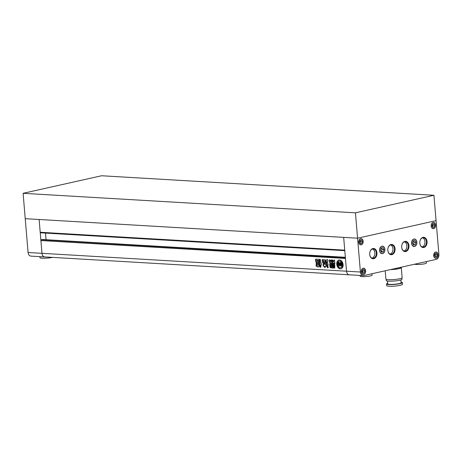 <?xml version="1.0" encoding="UTF-8"?>
<svg xmlns="http://www.w3.org/2000/svg" width="462" height="462" viewBox="0 0 462 462"><rect width="100%" height="100%" fill="white"/><g stroke="black" fill="none" stroke-linecap="round" stroke-linejoin="round"><path stroke-width="0.69" d="M52.668 257.386A7.715 1.08 175.2 0 1 40.24 257.871A7.715 1.08 175.2 0 1 39.975 257.623L39.894 256.641M23.1 193.307L355.445 212.82L433.928 195.276L101.588 175.756L23.1 193.307L25.231 218.676L343.676 237.376L344.75 250.144L40.2 232.265L39.126 219.49L41.967 253.32A4.285 3.032 93.4 0 0 44.739 256.924A4.285 3.032 93.4 0 0 45.345 256.872M44.739 256.924L349.284 274.809A4.285 3.032 -86.6 0 1 346.517 271.206L41.967 253.32A4.285 3.032 -86.6 0 0 44.739 256.924L30.838 256.104A4.285 3.032 -86.6 0 1 28.072 252.506L41.967 253.32L40.899 240.552L345.443 258.437L346.517 271.206A4.285 3.032 93.4 0 0 349.284 274.809A4.285 3.032 93.4 0 0 349.89 274.757M355.445 212.82L357.576 238.196L25.231 218.676L28.072 252.506M360.412 272.02L346.517 271.206L343.676 237.376L357.576 238.196L436.059 220.645L438.9 254.47A4.285 3.032 93.4 0 1 436.238 259.373L363.79 275.571A4.285 3.032 93.4 0 1 363.184 275.623A4.285 3.032 93.4 0 1 360.412 272.02L357.576 238.196L436.059 220.645L433.928 195.276M343.104 264.611A4.499 3.113 -102.6 0 0 338.952 260.031A4.499 3.113 -102.6 0 0 336.763 264.235A4.499 3.113 -102.6 0 0 340.916 268.815A4.499 3.113 -102.6 0 0 343.104 264.611M339.102 260.002A4.499 3.113 -102.6 0 0 337.064 264.166A4.499 3.113 -102.6 0 0 341.066 268.774M340.124 265.933L341.886 265.95L340.124 265.933L339.893 263.132A1.86 1.288 -102.6 0 1 341.123 264.235A0.531 0.364 -102.6 0 1 341.181 264.466L340.829 264.622A0.537 0.37 -102.6 0 0 340.529 264.108L340.609 265.096L341.395 265.142L341.239 263.871A2.576 1.784 -102.6 0 0 340.119 262.878A2.044 1.415 -102.6 0 0 340.921 261.625A3.384 2.345 -102.6 0 0 339.195 261.117A3.384 2.345 -102.6 0 0 338.467 261.486A2.044 1.415 -102.6 0 0 339.489 262.843A2.576 1.784 -102.6 0 0 338.525 263.71L338.577 264.98L339.668 264.957L339.582 263.964L339.281 264.033A0.537 0.37 -102.6 0 0 339.068 264.518L338.681 264.322A0.531 0.364 -102.6 0 1 338.704 264.097A1.86 1.288 -102.6 0 1 339.541 263.149A1.86 1.288 -102.6 0 1 339.761 263.126L339.997 265.927L338.536 265.841L339.992 265.841M338.629 262.676A1.195 0.826 -102.6 0 1 338.201 262.156L337.895 262.22A3.384 2.345 -102.6 0 0 337.549 264.281A3.384 2.345 -102.6 0 0 337.907 265.748A1.421 0.982 -102.6 0 0 337.947 265.176L337.838 263.866A1.242 0.86 -102.6 0 1 338.328 262.745L338.629 262.676A1.242 0.86 -102.6 0 0 338.138 263.796L337.838 263.866M318.855 262.283L318.947 263.346L316.175 263.184L316.089 262.121L318.855 262.283M319.692 266.447L318.526 266.43L319.733 266.418M318.457 266.614L318.064 267.157L317.065 266.343L316.204 266.297L315.996 265.072M316.1 265.067L319.404 265.257L319.612 266.482M331.214 259.783L331.219 261.342L330.671 261.336L331.219 261.342L330.919 261.411L331.04 259.794L331.814 260.51L332.068 263.513M332.034 263.756L331.346 263.738L330.63 264.807L330.861 267.515L330.451 267.717L329.949 267.117L329.701 264.137L330.024 263.213M331.277 263.738L332.068 263.698M330.226 263.201L330.931 263.242L330.902 262.866L330.931 263.242M329.342 262.075L330.238 262.739L331.208 262.797L331.231 263.178L331.208 262.797L329.932 262.809L329.342 262.075L329.464 259.858M329.643 262.006L329.493 260.216L329.192 260.285L330.284 260.349L330.37 261.405L330.919 261.411L330.37 261.405M331.185 264.172L333.05 264.264L333.668 265.015L333.558 268.11M331.699 268.024L333.685 268.052L331.699 268.024L331.069 267.25L330.867 264.853L331.375 264.16M320.899 262.63L320.518 259.817L319.617 259.17L319.363 259.748L320.131 265.921L319.739 266.978L320.795 266.949L321.379 263.9L320.899 262.63M320.547 267.336L320.795 266.949M327.2 265.442L327.304 265.431C326.646 266.095 326.79 266.88 327.725 267.787L327.818 267.775M327.893 267.746L328.274 267.18L327.304 265.431M326.288 266.216L325.375 266.181L326.409 266.158L326.12 266.222L325.993 264.709L325.335 264.541L325.976 262.393L325.294 261.007L323.949 264.599L322.938 264.559M325.294 266.366L325.069 267.59L324.162 266.972L323.983 266.106L323.221 266.066L323.094 264.553M325.456 261.024L324.63 263.946L323.949 264.599M322.84 261.001L324.174 262.832L323.839 263.883M322.944 260.99C322.239 261.89 322.511 262.861 323.747 263.894L323.92 263.854M334.355 260.048L333.385 261.775L333.986 260.118M335.083 263.282L334.084 263.092L334.783 263.352L334.684 262.035C334.863 261.186 334.65 260.551 334.055 260.118M334.084 263.092L334.39 263.022M333.42 263.432L334.066 263.473L334.754 264.478L334.754 268M334.852 267.96L334.153 267.781L333.916 264.969L332.299 263.536L332.276 259.887L333.067 260.574L333.171 261.792M326.917 265.176L326.53 264.472L327.16 265.119L328.274 265.188L326.888 265.188M326.859 265.188L327.16 265.119M326.53 264.472L326.42 261.867L325.213 260.649L324.803 261.076L323.619 261.094L324.751 261.151M323.92 261.024L323.619 261.094M323.452 260.972L322.395 260.88L322.932 260.637M322.337 260.926L322.314 259.563M322.499 259.552L326.282 260.077M328.182 265.24L327.396 261.983L328.043 260.424L327.31 259.563L326.582 260.014L327.46 259.569M319.277 264.784L316.308 264.668L316.216 263.6L318.988 263.762L319.19 264.818M315.783 259.136L318.497 259.28L319.063 260.1L318.855 262.058M318.953 262.018L316.164 261.919L315.592 261.094L315.494 259.892L315.933 259.124M40.899 240.552L345.432 258.281M41.441 240.431L41.384 239.749L345.374 257.605M41.384 239.749L42.544 239.512M46.056 239.714L45.501 233.091M40.754 232.294L40.8 232.819L344.791 250.67M327.604 265.367C326.952 266.031 327.09 266.811 328.026 267.717M324.798 262.722L324.497 262.791M324.919 263.19L324.619 263.253M325.19 267.538L324.162 266.972M324.463 266.903L324.405 266.233L324.105 266.297M324.405 266.233L323.983 266.106M324.284 266.043L323.221 266.066M323.394 264.483L323.521 265.997M323.25 260.926C322.545 261.827 322.811 262.791 324.047 263.825M319.796 264.899L320.102 264.83L320.432 265.858L319.739 266.978M320.039 266.909L320.668 267.284M320.114 266.799L319.814 266.869M320.432 265.858L320.131 265.921M320.178 265.049L319.877 265.119M320.102 264.83L319.669 259.684L319.363 259.748M319.785 259.153L319.669 259.684M331.999 267.954L331.069 267.25M331.369 267.18L331.167 264.784L330.867 264.853M331.676 264.097L331.167 264.784M332.594 265.338L332.871 264.94L332.894 265.269L332.871 264.94L331.964 264.974L332.594 265.338L332.565 265.009L331.964 264.974L331.993 265.303M332.265 264.905L332.293 265.234L332.265 264.905M332.779 266.216L332.946 265.846L332.34 265.812L332.068 266.204L332.669 266.239L332.64 265.91L332.039 265.875L332.068 266.204M332.34 265.812L332.369 266.141L332.34 265.812M332.669 266.239L332.64 265.91L332.969 266.176M332.744 267.146L332.721 266.817L332.114 266.782L332.143 267.111L332.744 267.146L333.021 266.747L332.421 266.713L332.143 267.111M333.05 267.076L333.021 266.747L332.854 267.123M332.421 266.713L332.444 267.042L332.421 266.713M333.72 263.369L333.679 262.982L333.72 263.369M334.875 267.943L334.263 267.995M332.987 263.837L334.222 264.899L334.563 267.925M334.222 264.899L333.916 264.969M333.287 263.767L332.467 263.808M332.767 263.738L332.299 263.536M332.6 263.473L332.345 260.447L332.045 260.51M332.444 259.869L332.345 260.447M330.856 267.654L330.451 267.717M330.752 267.648L329.949 267.117M330.255 267.053L330.001 264.068L329.701 264.137M330.526 263.132L330.001 264.068M329.493 260.216L329.637 259.84M331.139 260.383L330.838 260.452M328.014 265.171L327.714 265.24M326.83 264.403L326.674 262.485L326.368 262.555M326.674 262.485L326.721 261.798L326.42 261.867M325.369 260.649L326.721 261.798M323.752 260.903L322.701 260.811M322.799 259.482L322.591 260.868M318.202 267.111L317.151 266.453M317.452 266.383L317.065 266.343M317.371 266.279L316.204 266.297M316.401 264.997L316.505 266.228M319.311 264.755L316.308 264.668M316.609 264.599L316.522 263.531M319.178 263.276L316.175 263.184M316.482 263.121L316.389 262.052M318.982 261.994L316.164 261.919M316.464 261.85L315.592 261.094M315.892 261.024L315.794 259.823L315.494 259.892M316.233 259.061L315.794 259.823M317.943 260.961L317.896 260.464L316.73 260.401L316.77 260.891L317.943 260.961L318.202 260.401L317.036 260.331L316.77 260.891M318.243 260.891L318.202 260.401L318.075 260.932M338.138 263.796L338.248 265.113A1.421 0.982 -102.6 0 1 338.207 265.679L337.907 265.748M340.425 265.864L340.205 263.213M341.187 264.559L340.829 264.622M341.129 264.559A0.537 0.37 -102.6 0 0 340.829 264.039L340.529 264.108M340.119 262.878L340.419 262.814A2.576 1.784 -102.6 0 1 341.539 263.802L341.701 265.078L341.395 265.142M340.419 262.814A2.044 1.415 -102.6 0 0 341.222 261.561L340.921 261.625M341.222 261.561A3.384 2.345 -102.6 0 0 339.495 261.047A3.384 2.345 -102.6 0 0 339.351 261.094M339.362 265.026L339.281 264.033M339.062 264.437L338.698 264.501M338.998 264.431L338.681 264.322M339.697 263.126A1.86 1.288 -102.6 0 0 339.004 264.027A0.531 0.364 -102.6 0 0 338.987 264.252M340.823 267.689A3.384 2.345 -102.6 0 0 340.973 267.66L340.673 267.729A3.384 2.345 -102.6 0 1 338.265 266.435A2.304 1.594 -102.6 0 0 338.536 265.841M340.673 267.729A3.384 2.345 -102.6 0 0 341.955 266.649L342.261 266.586A3.384 2.345 -102.6 0 1 340.973 267.66M342.203 266.002A3.384 2.345 -102.6 0 0 341.62 262.439L341.92 262.37A3.384 2.345 -102.6 0 1 342.509 265.933L342.203 266.002A1.421 0.982 -102.6 0 1 342.071 265.419L341.961 264.108A1.242 0.86 -102.6 0 0 341.274 262.918A1.195 0.826 -102.6 0 0 341.62 262.439M341.886 265.95A2.304 1.594 -102.6 0 0 342.261 266.586M341.585 266.02A2.304 1.594 -102.6 0 0 341.955 266.649M337.895 262.22A1.195 0.826 -102.6 0 0 338.328 262.745M360.065 275.439L360.129 276.178A6 0.843 -4.8 0 0 361.885 276.623A6 0.843 -4.8 0 0 368.428 276.264A6 0.843 -4.8 0 0 372.089 275.179L371.968 273.747M414.633 264.206A6 0.843 -4.8 0 0 416.216 264.472A6 0.843 -4.8 0 0 422.765 264.114A6 0.843 -4.8 0 0 426.426 263.028L426.305 261.596M361.319 271.818A2.997 2.125 93.4 0 0 363.259 274.341A2.997 2.125 93.4 0 0 365.546 270.871A2.997 2.125 93.4 0 0 363.611 268.353A2.997 2.125 93.4 0 0 361.319 271.818M379.672 250.485A3.644 2.581 93.4 0 0 382.022 253.546A3.644 2.581 93.4 0 0 384.806 249.336A3.644 2.581 93.4 0 0 382.449 246.275A3.644 2.581 93.4 0 0 379.672 250.485M358.835 242.221A2.997 2.125 93.4 0 0 360.77 244.739A2.997 2.125 93.4 0 0 363.063 241.274A2.997 2.125 93.4 0 0 361.122 238.75A2.997 2.125 93.4 0 0 358.835 242.221M431.283 226.022A2.997 2.125 93.4 0 0 433.217 228.54A2.997 2.125 93.4 0 0 435.51 225.075A2.997 2.125 93.4 0 0 433.57 222.551A2.997 2.125 93.4 0 0 431.283 226.022M433.766 255.619A2.997 2.125 93.4 0 0 435.706 258.142A2.997 2.125 93.4 0 0 437.993 254.672A2.997 2.125 93.4 0 0 436.059 252.154A2.997 2.125 93.4 0 0 433.766 255.619M411.671 243.33A3.644 2.581 93.4 0 0 414.021 246.39A3.644 2.581 93.4 0 0 416.799 242.18A3.644 2.581 93.4 0 0 414.449 239.12A3.644 2.581 93.4 0 0 411.671 243.33M401.085 282.155A7.929 1.109 175.2 0 1 402.327 282.64A7.929 1.109 175.2 0 1 397.493 284.078A7.929 1.109 175.2 0 1 388.842 284.552A7.929 1.109 175.2 0 1 386.527 283.968A7.929 1.109 175.2 0 1 387.67 283.281M402.327 282.64L402.471 284.332A7.929 1.109 175.2 0 1 397.638 285.77A7.929 1.109 175.2 0 1 388.987 286.244A7.929 1.109 175.2 0 1 386.671 285.66L386.527 283.968M400.895 279.932L401.132 282.738A6.728 0.941 175.2 0 1 397.031 283.963A6.728 0.941 175.2 0 1 389.685 284.361A6.728 0.941 175.2 0 1 387.722 283.864L387.485 281.058M401.9 278.02L402.004 279.262A7.883 1.103 175.2 0 1 397.193 280.694A7.883 1.103 175.2 0 1 388.588 281.162A7.883 1.103 175.2 0 1 386.284 280.578L386.18 279.343M400.825 267.325A8.143 1.143 175.2 0 1 401.282 267.654L402.131 277.72A8.143 1.143 175.2 0 1 397.164 279.192A8.143 1.143 175.2 0 1 388.282 279.683A8.143 1.143 175.2 0 1 385.903 279.083L385.204 270.784M369.704 254.435A5.146 3.644 -86.6 0 1 372.898 248.55A5.146 3.644 -86.6 0 1 376.946 252.818A5.146 3.644 -86.6 0 1 373.752 258.703A5.146 3.644 -86.6 0 1 369.704 254.435M376.345 252.864A4.712 3.338 93.4 0 0 373.296 248.903A4.712 3.338 93.4 0 0 369.704 254.348A4.712 3.338 93.4 0 0 372.747 258.316A4.712 3.338 93.4 0 0 376.345 252.864M387.814 250.387A5.146 3.644 -86.6 0 1 391.008 244.502A5.146 3.644 -86.6 0 1 395.056 248.764A5.146 3.644 -86.6 0 1 391.863 254.649A5.146 3.644 -86.6 0 1 387.814 250.387M394.456 248.816A4.712 3.338 93.4 0 0 391.412 244.854A4.712 3.338 93.4 0 0 387.814 250.3A4.712 3.338 93.4 0 0 390.858 254.262A4.712 3.338 93.4 0 0 394.456 248.816M401.697 247.28A5.146 3.644 -86.6 0 1 404.897 241.395A5.146 3.644 -86.6 0 1 408.945 245.663A5.146 3.644 -86.6 0 1 405.746 251.547A5.146 3.644 -86.6 0 1 401.697 247.28M408.339 245.709A4.712 3.338 93.4 0 0 405.295 241.747A4.712 3.338 93.4 0 0 401.697 247.193A4.712 3.338 93.4 0 0 404.741 251.161A4.712 3.338 93.4 0 0 408.339 245.709M419.814 243.231A5.146 3.644 -86.6 0 1 423.007 237.347A5.146 3.644 -86.6 0 1 427.055 241.614A5.146 3.644 -86.6 0 1 423.862 247.493A5.146 3.644 -86.6 0 1 419.814 243.231M426.455 241.661A4.712 3.338 93.4 0 0 423.406 237.699A4.712 3.338 93.4 0 0 419.814 243.145A4.712 3.338 93.4 0 0 422.857 247.112A4.712 3.338 93.4 0 0 426.455 241.661M422.106 246.945A4.712 3.338 93.4 0 0 424.942 241.574A4.712 3.338 93.4 0 0 422.643 237.774M403.996 250.993A4.712 3.338 93.4 0 0 406.831 245.622A4.712 3.338 93.4 0 0 404.533 241.828M390.107 254.1A4.712 3.338 93.4 0 0 392.943 248.729A4.712 3.338 93.4 0 0 390.65 244.929M371.997 258.148A4.712 3.338 93.4 0 0 374.832 252.778A4.712 3.338 93.4 0 0 372.534 248.978M384.892 249.318A3.771 2.668 93.4 0 0 382.461 246.142A3.771 2.668 93.4 0 0 379.579 250.502A3.771 2.668 93.4 0 0 382.016 253.673A3.771 2.668 93.4 0 0 384.892 249.318M416.891 242.163A3.771 2.668 93.4 0 0 414.454 238.993A3.771 2.668 93.4 0 0 411.578 243.347A3.771 2.668 93.4 0 0 414.016 246.517A3.771 2.668 93.4 0 0 416.891 242.163M438.086 254.654A3.13 2.218 93.4 0 0 436.064 252.021A3.13 2.218 93.4 0 0 433.679 255.642A3.13 2.218 93.4 0 0 435.701 258.27A3.13 2.218 93.4 0 0 438.086 254.654M365.638 270.853A3.13 2.218 93.4 0 0 363.617 268.22A3.13 2.218 93.4 0 0 361.232 271.841A3.13 2.218 93.4 0 0 363.248 274.468A3.13 2.218 93.4 0 0 365.638 270.853M363.149 241.256A3.13 2.218 93.4 0 0 361.134 238.623A3.13 2.218 93.4 0 0 358.743 242.238A3.13 2.218 93.4 0 0 360.764 244.872A3.13 2.218 93.4 0 0 363.149 241.256M435.597 225.058A3.13 2.218 93.4 0 0 433.581 222.424A3.13 2.218 93.4 0 0 431.19 226.039A3.13 2.218 93.4 0 0 433.212 228.673A3.13 2.218 93.4 0 0 435.597 225.058M400.825 267.296L400.854 267.689A7.715 1.08 175.2 0 1 390.65 269.565M401.282 267.654A8.143 1.143 175.2 0 1 390.321 269.641M414.928 240.448L413.19 240.835L412.491 243.145L413.542 245.062L415.286 244.675L415.979 242.365L414.928 240.448M413.369 240.794L414.166 242.261L413.473 244.565L415.286 244.675M414.166 242.261L415.979 242.365M436.434 253.297L435.042 253.609L434.488 255.457L435.325 256.993L436.723 256.681L437.277 254.833L436.434 253.297M435.106 256.589L436.723 256.681M434.973 253.834L435.464 254.729L437.277 254.833M435.464 254.729L434.973 256.352M434.788 225.237L433.951 223.7L432.559 224.012L431.999 225.86L432.842 227.396L434.234 227.085L434.788 225.237L432.975 225.127L432.49 226.75M432.49 224.237L432.975 225.127M432.617 226.986L434.234 227.085M360.395 243.595L361.786 243.283L362.341 241.435L361.503 239.899L360.106 240.211L359.552 242.059L360.395 243.595M360.042 240.436L360.527 241.326L362.341 241.435M360.527 241.326L360.042 242.948M360.169 243.185L361.786 243.283M380.497 250.3L381.543 252.217L383.287 251.83L383.98 249.52L382.934 247.603L381.19 247.99L380.497 250.3M381.369 247.95L382.166 249.411L381.473 251.721L383.287 251.83M382.166 249.411L383.98 249.52M362.041 271.656L362.878 273.192L364.27 272.88L364.83 271.032L363.987 269.496L362.595 269.808L362.041 271.656M362.658 272.788L364.27 272.88M362.526 270.033L363.017 270.928L364.83 271.032M363.017 270.928L362.526 272.551M42.469 239.507L345.351 257.294M324.63 263.946L324.33 264.016M334.459 267.712L334.153 267.781M330.238 262.739L329.932 262.809M338.248 265.113L337.947 265.176M341.609 264.021L341.308 264.091M341.539 263.802L341.239 263.871M339.004 264.027L338.704 264.097M42.504 239.507L345.351 257.288M325.646 266.118L325.346 266.181M331.907 264.974L332.207 264.911M332.669 265.332L332.969 265.269M331.987 265.881L332.288 265.812M332.75 266.239L333.05 266.17M332.825 267.146L333.131 267.076M332.057 266.782L332.357 266.718M333.622 262.982L333.321 263.051M333.599 261.844L333.298 261.914M331.271 263.173L330.965 263.242M331.069 261.608L330.763 261.677M327.419 265.026L327.113 265.09M325.514 260.585L325.213 260.649M326.877 260.204L326.576 260.273M318.786 266.366L318.485 266.435M318.029 260.955L318.335 260.886M316.661 260.401L316.961 260.337M339.495 261.047L339.195 261.117M362.63 274.301L363.259 274.341M381.335 253.505L382.022 253.546M360.146 244.704L360.77 244.739M432.594 228.505L433.217 228.54M435.077 258.102L435.706 258.142M413.334 246.35L414.021 246.39M349.284 274.809L363.184 275.623M413.761 239.079L414.449 239.12M435.429 252.113L436.059 252.154M432.946 222.517L433.57 222.551M360.499 238.715L361.122 238.75M381.762 246.234L382.449 246.275M362.982 268.312L363.611 268.353"/></g></svg>
